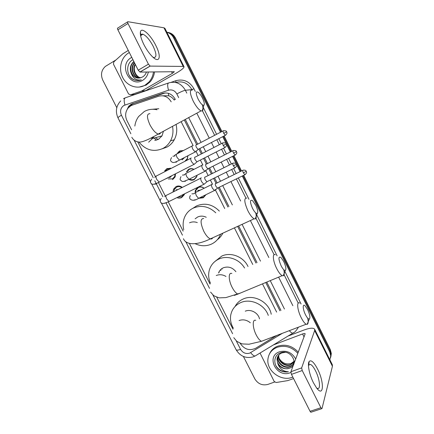 <?xml version="1.0" encoding="UTF-8"?>
<svg xmlns="http://www.w3.org/2000/svg" width="434" height="434" viewBox="0 0 434 434"><rect width="100%" height="100%" fill="white"/><g stroke="black" fill="none" stroke-linecap="round" stroke-linejoin="round"><path stroke-width="0.65" d="M195.094 192.002L195.463 190.179L198.029 187.325C200.172 186.392 202.211 186.701 204.143 188.258M205.938 194.757L203.286 197.774L198.593 198.333L215.123 190.173M187.2 171.425L186.452 171.777L188.882 169.173C190.564 168.376 192.267 168.435 193.987 169.347M197.09 175.233L196.716 176.855L194.172 179.671C192.452 180.463 190.732 180.381 189.002 179.426M178.184 152.98L177.425 153.262L179.698 150.934L183.457 150.522M187.889 155.757L187.407 158.936L186.153 160.678M173.047 191.448L173.573 189.175L176.063 186.566C178.211 185.611 180.284 185.888 182.291 187.407M184.531 193.841L184.244 194.752L181.634 197.573C180.105 198.289 178.526 198.3 176.898 197.616M166.076 170.318L164.627 170.931L166.954 168.587L171.305 168.321M175.548 173.784L175.016 177.083L172.558 179.643M171.186 101.827C168.137 96.766 163.96 94.9 158.654 96.234L132.348 105.12L130.737 105.842L128.16 107.995C125.29 111.82 124.894 116.041 126.972 120.652L131.621 129.799M174.256 100.113L174.039 99.804C172.596 97.862 170.833 96.516 168.761 95.778L162.707 95.784M279.925 310.815L265.738 282.507M256 263.069L237.626 226.391M227.926 207.029L218.253 187.727M216.094 183.419L213.588 178.417M211.363 173.969L208.58 168.425M206.416 164.095L203.568 158.421M201.333 153.951L198.864 149.025M196.683 144.674L184.298 119.958M276.648 312.111L262.483 283.863M252.756 264.469L234.398 227.866M224.709 208.548L215.139 189.468M212.552 184.309L210.392 180.001M208.163 175.564L205.515 170.285M202.884 165.034L200.383 160.048M198.148 155.584L195.848 150.999M193.168 145.661L181.135 121.672M240.121 343.191L240.176 343.299C244.212 349.354 249.349 351.025 255.588 348.318L276.42 335.585M137.773 141.902L155.415 176.595M158.415 182.497L165.094 195.636M168.262 201.864L183.132 231.105M189.403 243.447L210.067 284.086M216.729 297.181L233.015 329.211M242.281 176.014L329.71 351.882L330.014 350.753L331.023 354.616L330.583 357.687L331.023 354.616L330.014 350.753L242.991 175.667L330.014 350.753L330.317 349.63L331.321 353.477L330.882 356.536M166.878 32.262C169.83 33.06 172.059 34.91 173.578 37.823L174.544 37.948L221.232 131.876L174.544 37.948C172.813 34.677 170.247 32.767 166.857 32.224C170.247 32.767 172.813 34.677 174.544 37.948L175.504 38.078L221.931 131.513M223.429 136.303L231.045 151.629L223.429 136.303M233.237 156.034L240.816 171.284L233.237 156.034M178.884 151.461L179.096 151.884M188.063 169.689L188.264 170.085M178.048 152.291L178.303 152.795M196.39 188.692L196.591 189.088M167.546 32.338C171.056 32.794 173.708 34.709 175.504 38.078M224.134 135.94L231.751 151.276M233.942 155.681L241.521 170.936M243.702 175.32L330.317 349.63M175.331 99.516L175.086 99.033C172.081 93.966 167.931 92.095 162.636 93.429L131.101 104.279L128.627 106.325L126.251 111.413M129.164 106.97L132.251 104.133L133.835 103.422L165.245 92.936M116.789 107.675L102.771 80.122C100.493 74.702 101.35 70.14 105.343 66.435L116.024 59.903M274.597 382.029L267.849 384.421C262.326 385.761 257.98 383.916 254.818 378.887L243.409 356.477M329.71 351.882L330.724 355.761L329.883 359.819M173.578 37.823L220.521 132.245M222.723 136.672L230.335 151.992M232.526 156.392L240.1 171.631M280.955 310.408L266.764 282.078M257.026 262.63L238.64 225.924M228.935 206.546L219.262 187.233M217.103 182.92L214.597 177.918M212.367 173.47L209.589 167.92M207.419 163.585L204.577 157.905M202.336 153.435L199.868 148.509M197.687 144.153L185.296 119.421M255.463 348.394L276.784 335.444M153.479 71.908C152.958 75.847 151.455 79.21 148.976 82.01L145.086 85.167C137.73 89.469 127.824 86.404 123.251 78.521C118.596 70.693 120.196 59.583 126.902 54.104L129.299 52.471M154.531 71.898C154.01 75.814 152.513 79.167 150.039 81.955L146.166 85.102L139.151 87.109M133.862 61.525L133.488 61.829C130.195 65.122 129.446 68.952 131.242 73.319C134.128 77.849 137.844 79.097 142.39 77.051L142.488 76.997C144.386 75.917 145.699 74.252 146.432 72.001M148.352 71.973C147.555 75.711 145.656 78.494 142.65 80.328C130.01 88.373 118.113 64.883 131.225 57.657L131.762 57.353M133.992 61.785L133.932 61.84C127.596 66.798 131.611 78.625 138.94 78.071M134.605 63.001C130.01 68.219 133.601 77.659 139.824 77.984M134.437 62.67C129.397 67.867 133.102 77.881 139.602 78.017M135.37 64.52C132.478 69.538 135.592 76.872 140.687 77.784M135.164 64.107C131.86 69.223 135.099 77.051 140.475 77.843M138.392 76.84C135.847 74.903 134.475 72.234 134.269 68.832M132.94 59.691C125.534 63.407 126.207 76.162 133.466 79.612C136.086 80.827 138.712 80.925 141.343 79.905C136.471 80.681 133.102 78.483 131.242 73.319M128.827 74.691C130.987 78.597 134.111 80.567 138.202 80.599M143.806 44.404C141.126 38.897 139.998 34.763 140.415 32.008C141.3 26.371 150.685 34.856 155.833 45.516C161.98 57.353 159.354 64.449 151.39 55.628C148.585 52.563 146.063 48.825 143.806 44.404M152.952 57.18L153.739 57.5C156.82 57.592 156.636 53.859 153.186 46.308C149.659 39.684 146.242 35.648 142.922 34.21C141.788 33.917 141.088 34.367 140.822 35.561L140.741 36.38M141.576 91.021L145.596 90.679L141.576 91.021L130.504 94.829L128.545 93.939L113.458 64.156L113.817 61.883L122.871 53.751L128.285 50.453M145.851 90.565L175.982 73.275C181.466 70.058 184.146 67.878 184.027 66.733L183.191 66.429L150.169 66.098L139.992 72.082L174.359 71.718L172.369 73.346L141.842 90.901M145.596 90.679L134.659 94.438L130.504 94.829M184.027 66.733L164.931 28.346L163.965 27.803L127.889 21.705C127.428 21.733 127.466 22.329 127.997 23.49L117.885 29.81C117.354 28.655 117.326 28.058 117.804 28.02L127.591 21.89M139.992 72.082L138.229 70.2L148.428 64.178L127.997 23.49M148.428 64.178L150.169 66.098M138.229 70.2L117.885 29.81M292.825 377.097L292.272 377.303C281.02 381.768 266.34 370.755 267.93 359.157C268.651 353.509 271.727 349.56 277.158 347.303C285.013 344.943 291.919 346.961 297.876 353.357M269.514 353.878C271.098 350.265 273.816 347.705 277.673 346.191C285.496 343.836 292.375 345.844 298.31 352.213M289.19 368.292C300.002 365.206 291.062 348.545 280.717 352.771C272.91 355.115 272.964 366.48 280.369 370.538C282.995 371.916 285.686 372.329 288.436 371.781C283.228 371.499 279.697 368.808 277.841 363.708C280.576 367.983 284.324 369.524 289.087 368.33L289.087 368.33C283.635 370.354 276.425 364.772 277.201 358.837L277.722 356.667M290.861 372.475L290.01 372.822C276.637 378.177 265.608 356.401 279.431 351.822C286.543 350.043 291.974 352.446 295.728 359.026M278.216 355.809L278.004 357.019C277.234 362.927 284.4 368.466 289.82 366.448C291.708 365.813 293.059 364.609 293.889 362.819M278.08 356.016L277.809 357.475C277.033 363.383 284.21 368.938 289.641 366.914C292.375 365.9 293.899 363.99 294.209 361.18M285.171 352.337L281.769 352.95C278.97 354.187 277.38 356.303 277 359.292L277.841 363.708M278.823 355.012L278.802 355.229C278.031 361.104 285.154 366.605 290.547 364.587L294.127 361.853M278.661 355.207L278.601 355.679C277.836 361.555 284.97 367.072 290.362 365.054L294.084 362.102M294.024 361.31L291.149 363.437C286.049 364.81 282.04 363.101 279.127 358.305M275.731 365.455C278.731 370.283 282.968 372.388 288.436 371.781M198.018 98.876C200.351 103.205 202.277 105.353 203.801 105.31C204.777 104.496 204.349 102.131 202.521 98.22C201.197 95.616 199.824 93.69 198.409 92.437C195.647 90.874 195.517 93.017 198.018 98.876M202.271 104.762C203.34 108.261 203.329 110.328 202.228 110.958L201.061 110.887C198.593 109.645 195.962 106.357 193.163 101.019C189.772 93.435 189.501 89.773 192.349 90.033M154.759 140.437L158.405 139.395L162.023 135.88L163.434 131.247M158.117 139.542L155.513 137.676M152.106 138.978L151.162 137.806M172.515 126.332C173.529 131.556 172.857 136.406 170.497 140.882C168.669 144.191 166.162 146.703 162.972 148.423C153.804 152.372 145.802 150.256 138.967 142.075M134.833 126.066C135.31 122.502 136.569 119.328 138.62 116.534L144.305 111.505C148.254 109.352 152.48 108.76 156.978 109.748M176.063 124.417C177.365 129.88 176.768 134.985 174.284 139.721C172.477 142.981 169.998 145.455 166.851 147.148L162.18 148.819M152.188 109.287L158.822 108.717M156.397 140.177L153.077 137.095M252.485 208.271C254.357 211.819 255.919 213.571 257.167 213.533C258.295 212.568 257.829 209.817 255.767 205.287L252.583 200.682C249.821 199.228 249.783 201.761 252.485 208.271M255.713 212.915C256.559 216.409 256.407 218.416 255.252 218.942L254.167 218.812C252.23 217.803 250.147 215.139 247.912 210.816C244.185 202.222 243.821 197.98 246.838 198.088M206.253 217.271C203.324 215.85 200.459 215.763 197.654 217.011L195.126 218.812M220.597 234.186C218.807 238.776 215.731 242.096 211.374 244.147C206.09 246.398 200.714 246.268 195.24 243.751M183.777 229.727C182.763 225.664 182.942 221.731 184.314 217.933C186.018 213.512 188.969 210.246 193.168 208.146C201.289 204.794 208.814 206.34 215.747 212.785M192.956 208.249L196.542 205.933C204.881 202.542 212.481 204.257 219.349 211.081M222.859 233.15C221.541 235.825 219.691 238.011 217.315 239.72M281.102 265.744C282.767 268.934 284.156 270.512 285.268 270.474C286.445 269.4 285.935 266.427 283.749 261.561L280.966 257.465C278.248 256.131 278.292 258.892 281.102 265.744M283.771 269.731C284.552 273.29 284.362 275.313 283.207 275.802L282.192 275.655C280.505 274.755 278.661 272.362 276.675 268.489C272.894 261.111 272.194 253.027 275.351 254.736M235.912 271.722C232.418 267.42 228.219 266.113 223.326 267.789C220.993 268.858 219.398 270.599 218.541 273.013M222.018 269.216L221.964 268.532M219.268 272.221L219.116 271.679M231.827 273.48C228.295 272.015 228.376 280.136 232.114 287.292C234.083 291.051 236.015 293.319 237.913 294.089L234.327 295.408M210.409 283.169C208.591 278.975 208.19 274.765 209.215 270.534C210.674 265.217 213.902 261.387 218.904 259.038C227.497 255.008 239.443 259.12 244.548 268M215.259 261.219L221.85 256.038C230.888 251.747 243.577 256.754 248.015 266.509M220.825 270.523L220.662 269.595M305.514 314.78C307.028 317.699 308.286 319.136 309.279 319.104C310.473 317.916 309.925 314.742 307.63 309.583L305.145 305.872C302.455 303.089 302.655 309.214 305.514 314.78M307.711 318.193C308.466 321.854 308.27 323.916 307.12 324.382L306.176 324.225C304.673 323.406 303.013 321.231 301.207 317.693C297.328 310.126 296.444 301.196 299.617 303.019M233.324 328.212C230.866 323.986 230.004 319.608 230.742 315.079C231.93 309.187 235.315 305.01 240.892 302.531C250.787 298.125 264.691 304.592 268.293 315.42M235.082 306.469C236.942 302.992 239.742 300.458 243.479 298.869C254.161 294.019 269.205 302.276 271.228 314.254M259.505 318.898C258.29 312.86 250.706 308.775 245.27 311.183M170.573 168.696L167.54 169.135L165.484 171.213M168.289 178.944L172.472 178.873L174.631 176.627L175.13 173.996M169.797 177.707L171.446 175.873M191.188 157.927L191.036 157.96C190.45 158.443 190.613 159.685 191.54 161.687L193.884 164.437L194.6 163.949M194.85 157.13C194.437 157.477 194.562 158.372 195.229 159.821L196.917 161.817L197.399 161.567M181.846 187.624C180.137 186.474 178.401 186.294 176.633 187.097L174.435 189.403L174.012 190.938M178.016 197.063L181.542 196.786L183.891 194.161M201.273 177.799L201.034 177.853C200.481 178.396 200.66 179.665 201.582 181.667L203.828 184.309L204.55 183.832M204.859 177.061C204.468 177.452 204.604 178.374 205.271 179.817L206.882 181.737L207.371 181.493M177.983 189.549L176.166 189.799M183.137 150.69L180.105 151.173L177.973 153.359M182.177 159.858L184.2 157.661M192.463 145.667L192.36 145.688C191.795 146.117 191.958 147.305 192.853 149.253L195.17 151.992L195.826 151.537M196.076 144.858C195.674 145.168 195.794 146.025 196.445 147.43L198.11 149.415L198.555 149.188M185.079 161.052L187.325 158.676L187.786 155.811M193.824 169.428C192.278 168.696 190.759 168.685 189.278 169.396L187 171.837M189.604 179.117C191.166 179.898 192.712 179.936 194.231 179.226L196.613 176.595L196.938 175.309M191.177 178.206L192.49 177.544M202.26 165.023L202.081 165.061C201.544 165.549 201.723 166.764 202.618 168.712L204.837 171.343L205.499 170.904M205.803 164.269C205.423 164.622 205.559 165.5 206.204 166.906L207.799 168.815L208.244 168.593M204.04 188.307C202.244 186.929 200.367 186.669 198.414 187.526L196.005 190.206L195.68 191.66M200.014 197.66L203.34 197.313L205.662 194.893M200.356 190.119L197.714 190.472M212.009 184.287L211.749 184.336C211.244 184.884 211.439 186.126 212.334 188.068L214.461 190.607M215.481 183.587C215.123 183.978 215.269 184.879 215.915 186.278L217.445 188.123L217.89 187.906M313.462 382.799C309.388 374.835 307.245 364.012 309.133 361.5C311.059 359.558 313.858 362.054 317.525 368.981C324.388 382.034 323.91 398.049 316.505 387.839L313.462 382.799M316.57 387.925L317.232 388.316C320.981 390.247 319.798 379.023 315.556 370.864C313.755 367.332 312.084 365.189 310.538 364.435L308.813 364.913L308.46 365.781M293.574 378.584L287.72 380.618L276.165 382.522L274.201 381.508L260.037 353.026M287.997 336.084L304.104 329.981C309.914 327.892 313.435 327.643 314.661 329.238L314.655 330.556L301.652 367.896L302.232 370.544L291.453 374.374L290.905 371.737L305.178 333.773C304.88 333.377 304.006 333.442 302.558 333.958L273.328 344.97M314.661 329.238L332.33 364.739L332.428 366.269L322.023 408.475L321.665 408.709L320.9 407.721L302.232 370.544M311.145 412.17L310.831 412.273L310.055 411.302L291.453 374.374M175.168 99.196L174.039 99.804M168.761 95.778L168.316 93.294M130.743 105.836L130.694 105.245M170.529 168.685L170.209 168.05M178.694 97.645L176.85 93.95C174.842 90.56 172.065 89.317 168.511 90.212L123.874 105.467C120.592 107.86 119.779 111.104 121.428 115.211L130.867 133.759M120.712 100.9C116.106 105.896 115.2 111.554 117.994 117.858C117.939 117.446 119.084 116.567 121.428 115.211M236.226 340.831L240.561 349.354C242.79 352.891 245.828 354.16 249.664 353.151L282.382 333.307M161.264 202.792L236.129 349.755C240.165 356.26 245.785 358.652 252.984 356.927L255.398 355.837M293.861 332.525L255.035 356.059C253.722 355.907 252.262 354.773 250.668 352.663M171.142 82.319L175.851 80.702C183.566 78.722 189.598 81.408 193.938 88.748L195.278 91.444M203.221 107.393L216.604 134.29M218.801 138.701L221.286 143.692M223.543 148.222L226.407 153.978M228.593 158.367L231.393 163.987M233.638 168.501L236.161 173.567M238.337 177.94L248.97 199.304M256.706 214.841L277.109 255.832M284.888 271.456L301.082 303.995M168.511 90.212C167.312 85.845 167.416 83.399 168.815 82.878C175.873 81.071 181.39 83.534 185.378 90.272L191.899 89.632C188.031 83.095 182.665 80.708 175.792 82.46L175.851 80.702M124.927 104.995C123.744 100.742 123.978 98.312 125.616 97.71L168.397 83.024M123.533 98.659L125.079 97.905M176.85 93.95C180.723 91.845 183.571 90.619 185.378 90.272L186.804 93.126M196.814 113.187L209.253 138.12M211.445 142.509L213.924 147.479M216.175 151.987L219.029 157.71M221.21 162.077L223.998 167.67M226.239 172.157L228.756 177.202M230.926 181.548L240.637 201.018M250.38 220.543L268.841 257.541M278.623 277.142L292.869 305.688M298.239 303.133L284.086 274.717M274.114 254.704L255.962 218.259M245.845 197.942L236.362 178.9M234.186 174.533L231.664 169.477M229.423 164.969L226.624 159.354M224.443 154.976L221.579 149.225M219.327 144.701L216.843 139.715M214.646 135.31L202.456 110.827M192.05 89.941L191.899 89.632L193.938 88.748M134.117 140.149L153.218 177.69M154.786 180.772L156.37 183.88M156.381 183.902L162.934 196.781M166.076 202.96L182.464 235.168M185.719 241.559L209.535 288.366M212.942 295.071L232.619 333.735M284.449 309.024L270.241 280.63M260.492 261.138L242.085 224.345M232.369 204.924L222.685 185.568M220.521 181.244L218.009 176.231M215.779 171.766L212.996 166.206M210.826 161.866L207.978 156.169M205.732 151.688L203.264 146.752M201.078 142.385L188.676 117.592M298.429 327.182C296.33 330.697 294.436 332.704 292.749 333.204C291.794 333.046 290.65 332.2 289.315 330.659M236.129 349.755C236.606 350.39 238.082 350.254 240.561 349.354M133.835 103.422L132.69 103.563M163.672 93.321L162.636 93.429M183.191 66.429L163.965 27.803M172.369 73.346L171.533 71.681M149.936 113.67C146.665 113.692 146.665 117.402 149.931 124.802C152.708 129.961 155.47 133.054 158.22 134.073C159.387 134.356 160.157 133.938 160.537 132.815M148.65 142.184L152.377 138.544L153.218 136.715M203.687 218.486C200.188 218.649 200.226 222.924 203.801 231.311C206.014 235.499 208.201 238.022 210.371 238.874C211.461 239.194 212.231 238.841 212.682 237.81M197.302 222.588C194.6 221.606 192.007 221.676 189.528 222.805M225.989 276.469C222.751 274.538 219.501 274.217 216.257 275.509M210.588 292.093L213.74 295.69C217.385 297.29 219.403 298.006 219.794 297.838L225.843 297.605L240.127 293.167M255.778 320.373C252.225 318.784 252.442 327.735 256.282 335.07C258.067 338.504 259.803 340.576 261.49 341.287L263.584 340.489M250.315 322.771C246.789 319.907 243.045 319.158 239.08 320.531M223.25 145.466L226.331 143.969C225.751 144.11 227.487 142.84 223.022 142.802C222.365 142.759 222.441 143.649 223.25 145.466L224.883 147.538L225.306 147.321M153.853 184.228L156.099 184.038L157.189 183.077M190.748 158.312L156.886 175.743C155.757 175.819 155.719 177.067 156.772 179.497L159.207 182.117L159.983 181.716M233.394 165.853L236.432 164.285C236.096 164.242 236.693 162.853 233.156 163.108C232.494 163.076 232.57 163.987 233.394 165.853L234.957 167.844L235.38 167.632M164.085 203.394L166.499 202.635M200.785 178.179L166.792 195.137C165.647 195.219 165.614 196.504 166.683 198.989L169.01 201.512L169.792 201.126M223.694 133.271L226.689 131.86C226.109 131.979 227.817 130.737 223.445 130.721C222.837 130.683 222.919 131.535 223.694 133.271L225.306 135.332L225.696 135.131M192.083 146.019L177.007 153.886C176.02 153.929 176.036 155.117 177.067 157.461L179.421 160.135L180.088 159.793M175.027 155.996L172.884 156.24M175.987 162.381L177.197 161.236M233.552 153.115L236.503 151.634C235.933 151.775 237.648 150.544 233.291 150.495C232.678 150.462 232.765 151.336 233.552 153.115L235.098 155.095L235.488 154.9M183.365 181.434L185.497 181.217M201.837 165.37L186.707 173.036C185.703 173.085 185.725 174.305 186.772 176.703L189.029 179.28L189.696 178.944M184.564 174.886L182.41 175.108M243.36 172.851L246.273 171.311C245.948 171.278 246.539 169.922 243.089 170.166C242.465 170.144 242.557 171.039 243.36 172.851L244.841 174.766L245.232 174.571M193.439 200.258L195.371 199.716M211.537 184.624L196.358 192.083C195.338 192.143 195.365 193.396 196.428 195.848L198.593 198.333C195.018 200.671 192.175 200.882 190.059 198.956C189.43 198.002 189.544 196.868 190.39 195.56M194.139 193.705L191.888 193.879M332.428 366.269L314.655 330.556M310.055 411.302L320.9 407.721M304.077 337.001L302.558 333.958M290.905 371.737L301.652 367.896M173.573 189.175L175.027 188.421M195.463 190.179L196.201 189.75M331.321 353.477L330.724 355.761M129.788 106.167L128.627 106.325M117.994 117.858L150.484 181.634M151.482 183.598L160.26 200.823M133.488 61.829L133.932 61.84M148.976 82.01L150.039 81.955M140.822 35.561L140.415 32.008M142.922 34.21L140.838 35.485M139.873 72.066L150.055 66.076M277 359.292L277.201 358.837M277.809 357.475L278.004 357.025M278.601 355.679L278.802 355.234M203.801 105.31L202.228 110.958M131.817 137.318C133.677 140.486 136.385 142.081 139.943 142.102C143.518 141.772 149.611 139.097 158.22 134.073L201.061 110.887M170.497 140.882L174.284 139.721M162.023 135.88L152.377 138.544L152.502 137.095M257.167 213.533L255.252 218.942M183.43 238.733C186.739 246.561 200.047 244.033 210.371 238.874L254.167 218.812M285.268 270.474L283.207 275.802M237.913 294.089L282.192 275.655M309.279 319.104L307.12 324.382M233.78 337.663L236.698 341.233C239.964 343.061 241.982 343.967 242.769 343.95L249.013 344.227L261.49 341.287L306.176 324.225M151.618 179.161C150.354 181.352 150.11 182.606 150.886 182.92C151.493 184.927 154.265 184.656 159.207 182.117L193.884 164.437M226.331 143.969C226.157 144.674 227.904 144.913 224.883 147.538L196.917 161.817M174.631 176.627L175.314 176.307M171.284 176.285L164.904 179.209M156.088 176.182L154.743 177.37M197.003 161.839L194.009 164.464M222.599 143.019L195.132 157.135M178.309 196.917L178.575 197.193M161.258 198.414C160.146 199.906 159.951 201.143 160.667 202.114C161.16 204.029 163.944 203.828 169.01 201.512L203.828 184.309M236.432 164.285C236.259 165.018 238.016 165.24 234.957 167.844L206.882 181.737M183.832 194.313L184.51 193.927M166 195.566L164.719 196.667M206.975 181.759L203.953 184.341M232.727 163.32L205.168 177.056M174.62 155.676C174.267 155.584 174.842 155.112 176.334 154.26M195.17 151.992L179.421 160.135C173.66 163.211 172.775 162.978 170.963 161.177C170.264 160.651 170.459 159.462 171.555 157.618M226.689 131.86C226.51 132.549 228.23 132.723 225.306 135.332L198.11 149.415M183.994 158.247L180.072 159.831M198.192 149.437L195.289 152.019M223.06 130.927L196.32 144.864M184.396 174.707L186.034 173.399M204.837 171.343L189.029 179.28C181.662 182.611 182.671 181.672 180.533 180.115C179.877 179.812 180.029 178.656 180.989 176.643M236.503 151.634C236.329 152.318 238.044 152.524 235.098 155.095L207.799 168.815M207.881 168.837L204.957 171.37M232.906 150.69L206.074 164.269M194.107 193.656L195.685 192.436M246.273 171.311C246.089 172.059 247.83 172.162 244.841 174.766L217.445 188.123M217.526 188.144L214.575 190.634M242.698 170.356L215.774 183.571M308.813 364.913L309.133 361.5M310.538 364.435L308.715 365.086M310.831 412.273L321.665 408.709"/></g></svg>
